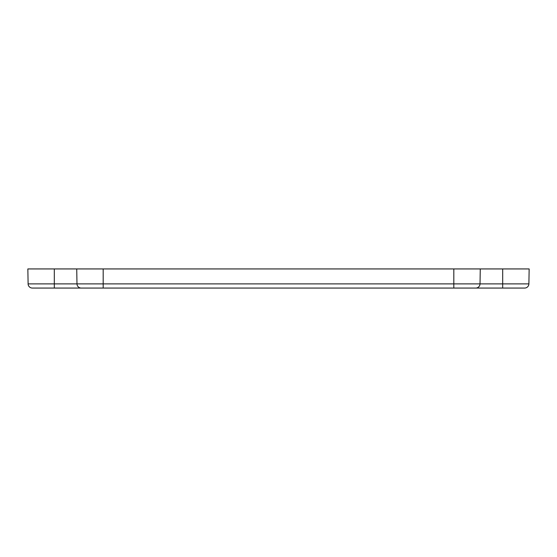 <?xml version="1.0" encoding="UTF-8"?>
<svg xmlns="http://www.w3.org/2000/svg" width="557" height="557" viewBox="0 0 557 557"><rect width="100%" height="100%" fill="white"/><g stroke="black" fill="none" stroke-linecap="round" stroke-linejoin="round"><path stroke-width="0.84" d="M27.85 268.94L28.108 283.889L27.85 268.94L529.15 268.94L528.892 283.889A4.247 4.247 0 0 1 524.638 288.06L81.238 288.06A4.247 4.247 0 0 1 76.984 283.889L480.016 283.889L480.273 268.94L480.016 283.889A4.247 4.247 0 0 1 475.762 288.06A4.247 4.247 0 0 0 480.016 283.889L528.892 283.889A4.247 4.247 0 0 1 524.638 288.06M76.984 283.889L76.727 268.94L76.984 283.889L54.308 283.889L54.308 268.94M54.308 288.06L54.308 283.889L28.108 283.889A4.247 4.247 0 0 0 32.362 288.06L81.238 288.06M502.693 268.94L502.693 288.06M453.816 268.94L453.816 288.06M103.184 268.94L103.184 288.06"/></g></svg>
